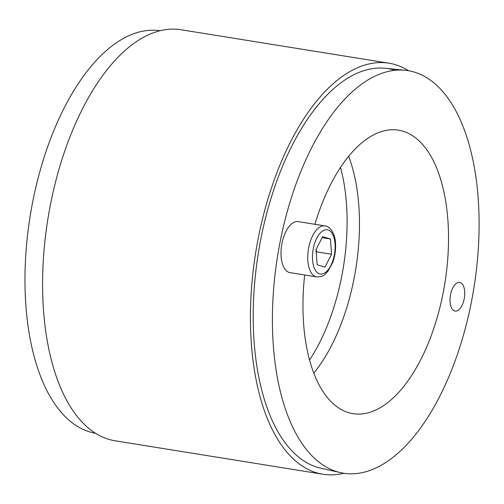 <?xml version="1.0" encoding="UTF-8"?>
<svg xmlns="http://www.w3.org/2000/svg" width="504" height="504" viewBox="0 0 504 504"><rect width="100%" height="100%" fill="white"/><g stroke="black" fill="none" stroke-linecap="round" stroke-linejoin="round"><path stroke-width="0.76" d="M95.42 433.257A203.843 99.445 -80.9 0 1 30.133 216.279A203.843 99.445 -80.9 0 1 160.209 30.757M340.528 167.435A143.552 70.031 -80.9 0 1 309.525 360.064M340.496 472.62A203.843 99.445 99.1 0 0 473.936 287.721A203.843 99.445 99.1 0 0 405.254 70.283A203.843 99.445 99.1 0 0 278.183 252.384A203.843 99.445 99.1 0 0 336.924 471.681A203.843 99.445 99.1 0 0 340.496 472.62L320.909 468.248A202.639 98.86 -80.9 0 1 258.35 253.014A202.639 98.86 -80.9 0 1 385.289 68.286A202.639 98.86 -80.9 0 1 394.556 70.144M343.86 473.243A208.152 101.55 -80.9 0 1 322.881 474.233A208.152 101.55 -80.9 0 1 316.304 472.714A208.152 101.55 -80.9 0 1 256.851 245.788A208.152 101.55 -80.9 0 1 389.038 63.22A208.152 101.55 -80.9 0 1 408.643 70.743M389.038 63.22L181.188 29.768A208.152 101.55 99.1 0 0 49.008 212.329A208.152 101.55 99.1 0 0 108.461 439.255A208.152 101.55 99.1 0 0 115.032 440.779L322.881 474.233M460.165 282.498A14.509 7.075 -80.9 0 1 464.31 298.318A14.509 7.075 -80.9 0 1 455.099 311.037A14.509 7.075 -80.9 0 1 450.412 295.59A14.509 7.075 -80.9 0 1 459.705 282.391A14.509 7.075 -80.9 0 1 460.165 282.498M314.924 224.293A143.552 70.031 -80.9 0 1 398.563 130.183A143.552 70.031 -80.9 0 1 444.893 283.046A143.552 70.031 -80.9 0 1 352.939 413.639A143.552 70.031 -80.9 0 1 348.409 412.593A143.552 70.031 -80.9 0 1 304.674 274.989M313.765 373.155A143.552 70.031 99.1 0 0 348.661 156.334M316.72 276.923L289.995 272.62A25.843 12.606 -80.9 0 1 289.183 272.431A25.843 12.606 -80.9 0 1 281.799 244.264A25.843 12.606 -80.9 0 1 298.211 221.602L324.929 225.899A25.843 12.606 99.1 0 0 308.524 248.567A25.843 12.606 99.1 0 0 315.901 276.734A25.843 12.606 99.1 0 0 316.72 276.923C325.804 276.425 324.286 274.207 327.676 271.675L332.69 262.584C334.845 256.662 335.809 250.564 335.588 244.282C335.538 233.346 329.257 225.71 324.929 225.899M324.954 267.145L317.161 264.776L316.002 249.524L322.636 236.641L330.422 239.009L331.588 254.255L324.954 267.145M316.228 252.46L316.739 251.868L316.021 249.486M316.739 251.868L331.588 254.255M322.106 237.667L330.422 239.009M319.53 273.836A22.396 10.924 -80.9 0 1 316.808 238.146A22.396 10.924 -80.9 0 1 335.04 243.684A22.396 10.924 -80.9 0 1 319.53 273.836M385.289 68.286L405.254 70.283"/></g></svg>
